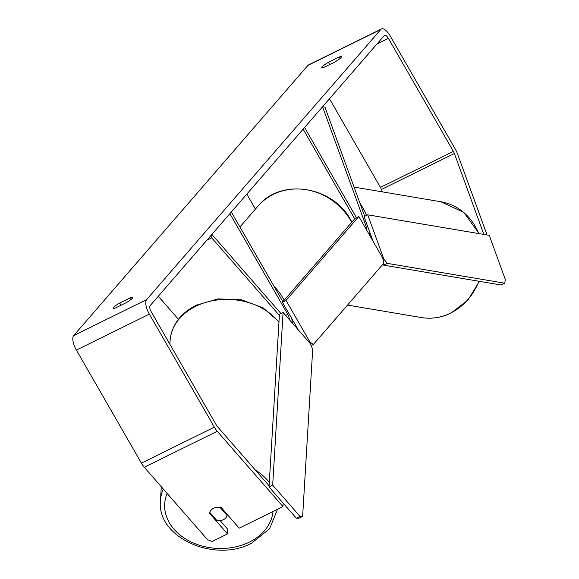 <?xml version="1.0" encoding="UTF-8"?>
<svg xmlns="http://www.w3.org/2000/svg" width="579" height="579" viewBox="0 0 579 579"><rect width="100%" height="100%" fill="white"/><g stroke="black" fill="none" stroke-linecap="round" stroke-linejoin="round"><path stroke-width="0.87" d="M289.276 319.543A5.298 2.063 63.7 0 0 287.756 314.339L229.863 213.665L231.311 212.001L282.892 301.695M158.284 296.238L178.433 319.311M292.257 322.959A10.596 4.125 63.7 0 0 291.606 318.247M206.841 240.234L211.675 237.846L279.368 315.389M280.931 313.514L211.878 234.415L211.675 237.846M364.719 216.3L324.971 107.158L322.554 106.753L366.319 226.91A5.298 2.063 -116.3 0 1 366.811 230.399M369.865 232.512A10.596 4.125 -116.3 0 1 369.482 235.031M356.432 217.69L304.568 127.503L303.121 129.168L354.703 218.862M255.44 209.084L246.828 194.11M339.996 58.508L339.142 57.01A8.83 1.317 150.1 0 1 341.444 56.684A8.83 1.317 150.1 0 1 341.089 57.487A8.83 1.317 150.1 0 1 334.8 62.018L324.066 67.309A8.83 1.317 150.1 0 1 321.758 67.642A8.83 1.317 150.1 0 1 328.402 62.308L339.142 57.01M131.317 299.22L130.456 297.729L119.723 303.02A8.83 1.317 -29.9 0 0 113.079 308.361A8.83 1.317 -29.9 0 0 115.38 308.028L126.121 302.73A8.83 1.317 -29.9 0 0 132.403 298.199A8.83 1.317 -29.9 0 0 132.765 297.396A8.83 1.317 -29.9 0 0 130.456 297.729M283.174 503.137L282.972 506.567L239.199 528.157L221.337 507.689A8.83 6.716 -176.6 0 0 213.513 508.297A8.83 6.716 -176.6 0 0 209.663 513.443L227.533 533.91L212.131 541.51L207.543 539.708L144.294 467.253A12.362 4.813 -116.3 0 1 141.406 463.142L76.392 350.085A12.362 4.813 -116.3 0 1 73.671 335.596L307.898 65.42A12.362 4.813 -116.3 0 1 308.527 64.928L381.474 28.95A12.362 4.813 -116.3 0 1 390.318 36.144L455.326 149.201A12.362 4.813 -116.3 0 1 457.584 154.043L487.062 234.98M269.097 485.788L217.516 426.701A5.298 2.063 -116.3 0 1 216.278 424.935L151.271 311.886A5.298 2.063 -116.3 0 1 150.106 305.676L384.333 35.493A5.298 2.063 -116.3 0 1 384.601 35.283A5.298 2.063 -116.3 0 1 388.386 38.366L453.4 151.423A5.298 2.063 -116.3 0 1 454.363 153.5L483.841 234.43M282.972 506.567L217.241 431.275A12.362 4.813 -116.3 0 1 214.353 427.164L149.339 314.108A12.362 4.813 -116.3 0 1 146.625 299.618L380.852 29.442A12.362 4.813 -116.3 0 1 381.474 28.95M329.48 98.763L380.446 187.401A5.298 2.063 -116.3 0 1 381.416 189.478L382.285 191.859M220.194 520.615L227.808 529.336L227.533 533.91M121.004 305.256L119.723 303.02M329.69 64.537L328.402 62.308M216.915 520.557A8.83 6.716 -176.6 0 0 223.436 519.667A8.83 6.716 -176.6 0 0 227.127 515.52L220.034 507.399A8.83 6.716 -176.6 0 0 213.513 508.297A8.83 6.716 -176.6 0 0 209.822 512.437L216.915 520.557M227.192 514.405L227.127 515.52M283.08 312.45L279.44 314.245L269.032 486.932L296.332 518.205L299.98 516.403L302.629 516.388L312.689 349.419L310.38 343.716L283.08 312.45L272.68 485.137L269.032 486.932M272.68 485.137L299.98 516.403M302.629 516.388L298.981 518.191L296.332 518.205M309.266 342.442L309.997 342.088L313.377 344.476L383.739 263.315L382.77 258.14L358.828 216.51L355.18 218.305L282.407 302.252L298.279 329.856M358.828 216.51L286.055 300.45L282.407 302.252M286.055 300.45L309.997 342.088M313.377 344.476L311.133 345.583M367.723 214.816L489.233 235.342L505.329 279.534L504.779 283.211L387.293 263.365L383.819 259.008L367.723 214.816L364.075 216.618L373.035 241.219M504.779 283.211L501.132 285.013L383.645 265.16L387.293 263.365M383.819 259.008L383.009 259.406M382.922 264.256L383.645 265.16M285.642 315.381L287.756 314.339M365.146 227.489L366.319 226.91M354.08 187.089L440.894 201.76A58.718 52.074 99.6 0 1 478.797 233.583M478.898 281.256A58.718 52.074 99.6 0 1 450.578 313.087A58.718 52.074 99.6 0 1 421.331 317.553L347.523 305.082M370.719 237.18A58.718 52.074 -80.4 0 0 370.618 234.582M366.493 215.424A58.718 52.074 -80.4 0 0 359.95 203.215M307.898 65.42L380.852 29.442M73.671 335.596L146.625 299.618M381.416 189.478L454.363 153.5M380.446 187.401L453.4 151.423M376.951 44.011L388.386 38.366M144.294 467.253L217.241 431.275M141.406 463.142L214.353 427.164M76.392 350.085L149.339 314.108M161.295 486.729L160.448 500.726A58.718 44.684 3.4 0 1 163.271 488.994M167.121 493.409A54.303 41.326 -176.6 0 0 186.532 539.498A54.303 41.326 -176.6 0 0 249.411 542.082A54.303 41.326 -176.6 0 0 273.006 511.481M278.948 322.329A58.718 44.684 -176.6 0 0 195.702 306.342A58.718 44.684 -176.6 0 0 170.096 340.618C171.601 325.224 180.315 313.427 196.23 305.227L218.037 298.887L241.523 299.784L262.975 307.775L278.991 321.685M255.346 470.032A58.718 44.684 3.4 0 1 269.3 482.43M273.961 286.178A58.718 53.377 40.9 0 1 283.312 298.598A58.718 53.377 40.9 0 1 284.195 300.19M351.67 222.358A58.718 53.377 -139.1 0 0 350.787 220.773A58.718 53.377 -139.1 0 0 257.908 206.233L239.923 226.975M440.894 201.76L463.786 212.392L479.209 233.648M479.376 281.336L467.919 300.103L451.063 313.029C441.466 317.697 431.558 319.203 421.331 317.553M160.448 500.726C156.395 537.399 214.708 563.36 251.539 543.182L269.561 528.808L277.558 509.238M170.096 340.618L169.879 344.244M351.909 222.083L350.961 220.367C332.86 185.931 280.649 177.71 257.908 206.233M178.158 319L178.18 319.644"/></g></svg>
